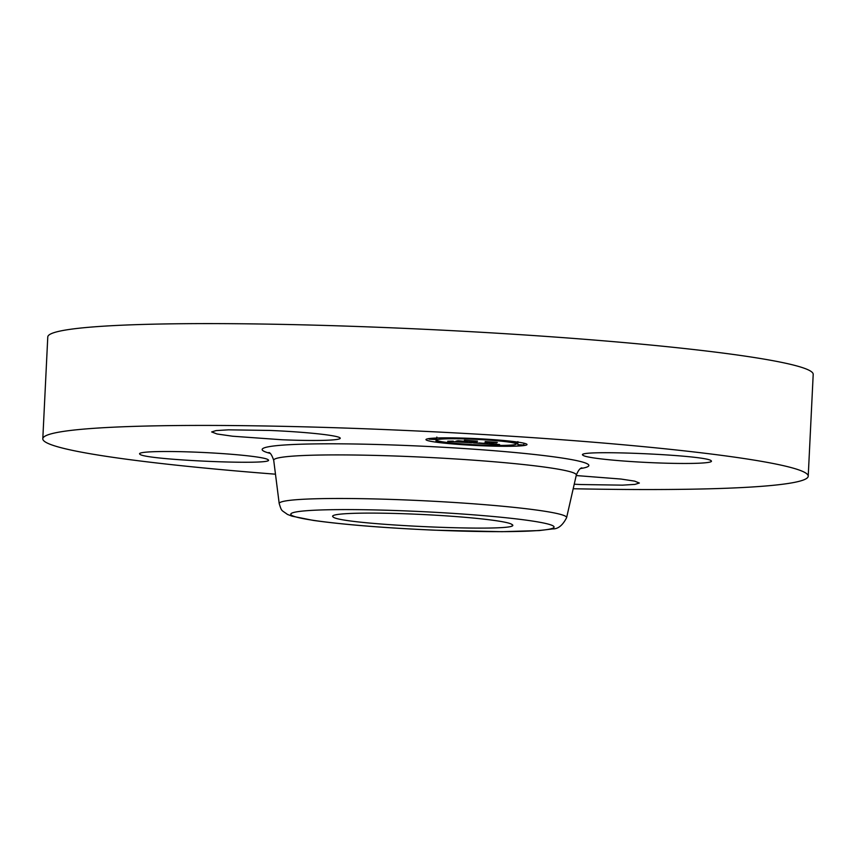 <?xml version="1.0" encoding="UTF-8"?>
<svg xmlns="http://www.w3.org/2000/svg" width="856" height="856" viewBox="0 0 856 856"><rect width="100%" height="100%" fill="white"/><g stroke="black" fill="none" stroke-linecap="round" stroke-linejoin="round"><path stroke-width="1.28" d="M511.835 524.396C528.195 533.02 338.302 524.995 333.005 516.831A89.912 6.12 2.8 0 1 332.61 516.221A89.912 6.12 2.8 0 1 418.37 514.306A89.912 6.12 2.8 0 1 511.835 524.396L512.23 525.006M275.482 474.192A383.167 26.065 2.8 0 1 42.8 438.775L47.776 336.954A383.167 26.065 2.8 0 1 394.734 327.944A383.167 26.065 2.8 0 1 813.2 374.382L808.225 476.204A383.167 26.065 2.8 0 1 573.199 488.744M42.8 438.775A383.167 26.065 2.8 0 1 389.748 429.765A383.167 26.065 2.8 0 1 808.225 476.204M583.15 455.371C571.433 449.197 707.388 454.953 711.176 460.785A64.371 4.376 2.8 0 1 711.454 461.224A64.371 4.376 2.8 0 1 650.057 462.604A64.371 4.376 2.8 0 1 583.15 455.371L582.861 454.943M576.195 475.551L621.007 479.05L634.638 481.125L639.368 483.03L634.97 484.389L622.537 485.149L581.074 484.539A64.371 4.376 2.8 0 1 574.226 484.218M267.875 459.597C279.58 465.771 143.637 460.025 139.849 454.183A64.371 4.376 2.8 0 1 139.56 453.755A64.371 4.376 2.8 0 1 200.957 452.375A64.371 4.376 2.8 0 1 267.875 459.597L268.153 460.036M281.956 439.749L232.586 436.218L217.082 433.992L211.657 431.948L216.054 430.589L228.488 429.83L269.94 430.44A64.371 4.376 2.8 0 1 340.249 438.24A64.371 4.376 2.8 0 1 281.956 439.749M526.076 445.141A50.579 3.445 2.8 0 1 471.57 445.259A50.579 3.445 2.8 0 1 425.967 439.599A50.579 3.445 2.8 0 1 426.898 439A50.579 3.445 2.8 0 1 481.404 438.882A50.579 3.445 2.8 0 1 527.007 444.542A50.579 3.445 2.8 0 1 526.076 445.141M435.244 438.978A50.579 3.445 -177.2 0 0 436.121 439.107M516.339 443.087A50.579 3.445 -177.2 0 0 517.837 443.023M436.753 438.679L436.196 438.807M437.416 439.652A39.847 2.707 2.8 0 1 480.366 439.567A39.847 2.707 2.8 0 1 516.286 444.018A39.847 2.707 2.8 0 1 515.558 444.489A39.847 2.707 2.8 0 1 472.608 444.585A39.847 2.707 2.8 0 1 436.688 440.123A39.847 2.707 2.8 0 1 437.416 439.652M464.872 444.489L470.939 444.831L464.872 444.489M429.145 439.139L435.212 439.481L429.091 439.182L429.177 438.561M436.046 441.792L442.113 442.124L436.046 441.792M482.089 439.289L488.155 439.62L482.089 439.289M448.223 438.112L454.29 438.443L448.234 437.844M523.829 445.002L517.762 444.671L523.829 445.002M504.751 446.04L498.684 445.709L504.751 446.04M516.928 442.359L510.861 442.028L516.928 442.359M473.593 442.948L484.721 443.494L489.546 442.135L487.439 441.835L497.347 442.445L493.816 442.413L489.632 443.675L496.641 443.868L489.322 443.772L499.594 444.542L473.593 442.948M472.491 442.777L477.391 442.648L472.491 442.777M478.932 442.937L483.565 443.301L487.824 442.017L485.17 441.568L496.63 442.317L486.24 441.675L488.509 442.049L484.122 443.376L478.932 442.937M471.592 442.82L449.1 441.429L464.69 442.263L466.659 441.675L456.141 441.6L463.171 442.049L464.797 441.557L457.339 441.354L459.105 440.819L467.012 441.568L469.131 440.926L466.905 440.583L477.541 441.247L473.464 441.193L471.656 441.739L475.144 441.899L471.346 441.835L475.883 442.028L470.993 441.942L469.216 442.477L471.592 442.82M447.709 441.247L453.295 441.15L447.709 441.247M455.906 441.215L458.228 440.712L455.906 441.215M461.052 441.065L465.504 441.343L467.301 440.797L464.401 440.284L477.38 441.129L465.504 440.391L467.89 440.819L465.932 441.407L461.052 441.065M489.632 443.675L489.718 441.974M489.322 443.772L489.397 442.178M471.656 441.739L471.699 440.883M471.538 441.771L471.581 440.872M471.346 441.835L471.389 440.861M470.993 441.942L471.046 440.84M469.216 442.477L469.302 440.733M434.72 530.153A131.813 8.967 2.8 0 1 291.35 515.077A131.813 8.967 2.8 0 1 410.12 511.086A131.813 8.967 2.8 0 1 553.5 526.162A131.813 8.967 2.8 0 1 434.72 530.153M566.608 517.666C562.692 525.338 558.069 529.083 552.751 528.901L539.248 530.57L502.023 531.683L434.805 530.185C384.43 527.949 343.909 524.685 313.264 520.405L291.96 516.157L287.434 514.403C280.907 509.577 281.849 511.728 279.206 503.606A143.883 9.791 2.8 0 1 409.489 500.107A143.883 9.791 2.8 0 1 566.608 517.666L576.302 475.112C578.175 470.565 580.036 468.136 581.898 467.847M279.206 503.606L273.717 460.314A151.48 10.304 2.8 0 1 410.88 456.623A151.48 10.304 2.8 0 1 576.302 475.112M270.025 453.338A163.56 11.128 2.8 0 1 410.249 445.655A163.56 11.128 2.8 0 1 580.657 468.532M517.816 444.639L517.934 442.124M510.914 441.985L510.957 441.236M268.87 452.535L268.859 452.535C270.357 452.696 271.973 455.285 273.717 460.314M516.286 444.018L516.371 442.424M436.688 440.123L436.838 437.074M435.212 439.481L435.287 438.079M429.091 439.182L429.124 438.572M435.993 441.824L436.143 438.775M454.29 438.443L454.311 437.898M517.762 444.671L517.901 441.61M523.883 444.97L523.968 443.205M504.805 446.008L504.837 445.355M510.861 442.028L510.904 441.225"/></g></svg>
